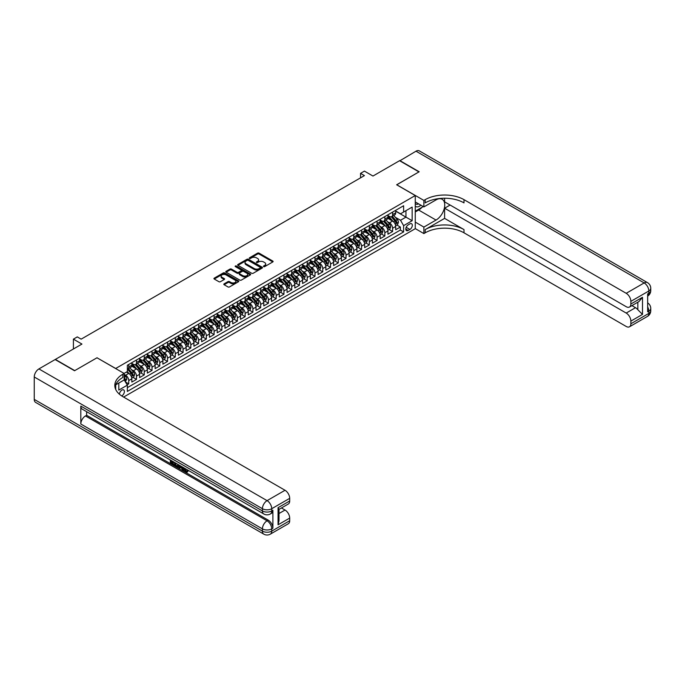 <?xml version="1.0" encoding="UTF-8"?>
<svg xmlns="http://www.w3.org/2000/svg" width="685" height="685" viewBox="0 0 685 685"><rect width="100%" height="100%" fill="white"/><g stroke="black" fill="none" stroke-linecap="round" stroke-linejoin="round"><path stroke-width="1.03" d="M263.639 266.611A0.753 0.437 0 0 0 264.71 266.611L272.801 261.935A1.079 0.625 0 0 0 273.118 261.499A1.079 0.625 0 0 0 272.801 261.062L259.084 253.142A1.079 0.625 0 0 0 257.569 253.142L249.468 257.817A0.753 0.437 0 0 0 250.539 258.433L251.583 257.825A3.451 1.986 0 0 1 256.464 257.825L257.603 258.485A3.451 1.986 0 0 1 258.613 259.889A3.451 1.986 0 0 1 257.603 261.302L256.558 261.901A0.753 0.437 0 0 0 257.62 262.518L258.673 261.918A3.451 1.986 0 0 1 263.545 261.918L264.684 262.578A3.451 1.986 0 0 1 265.694 263.982A3.451 1.986 0 0 1 264.684 265.395L263.639 265.994A0.753 0.437 0 0 0 263.639 266.611L263.639 265.994M121.699 395.93A3.511 2.029 120 0 0 121.904 395.819A3.511 2.029 120 0 0 124.199 392.728A3.511 2.029 120 0 0 123.66 389.911A3.511 2.029 120 0 0 121.904 390.082A3.511 2.029 120 0 0 119.43 394.226M224.123 283.838A1.079 0.625 0 0 0 223.807 284.284A1.079 0.625 0 0 0 224.123 284.72L227.968 286.938A1.079 0.625 0 0 0 229.492 286.938L238.483 281.749A1.079 0.625 0 0 0 238.8 281.312A1.079 0.625 0 0 0 238.483 280.876L224.774 272.955A1.079 0.625 0 0 0 223.25 272.955L214.259 278.144A1.079 0.625 0 0 0 213.943 278.581A1.079 0.625 0 0 0 214.259 279.026L218.909 281.706A1.079 0.625 0 0 0 220.424 281.706L224.278 279.489A1.079 0.625 0 0 0 224.594 279.043A1.079 0.625 0 0 0 224.278 278.607L221.974 277.279A2.886 1.661 0 0 1 221.127 276.098A2.886 1.661 0 0 1 222.908 274.565A2.886 1.661 0 0 1 226.05 274.925L235.075 280.139A2.886 1.661 0 0 1 235.914 281.312A2.886 1.661 0 0 1 234.142 282.845A2.886 1.661 0 0 1 230.999 282.485L229.492 281.621A1.079 0.625 0 0 0 227.968 281.621L224.123 283.838L224.123 284.72M97.073 357.827L115.697 368.487L415.264 195.533L396.641 184.779L418.946 171.901L399.543 160.701L372.965 176.045L364.429 171.113L360.55 173.356L364.429 175.6L81.164 339.143L77.285 336.9L73.406 339.143L73.406 348.999M97.073 357.733L74.759 370.619L55.357 359.411L81.943 344.067L73.406 339.143M251.66 273.264A1.079 0.625 0 0 0 253.185 273.264L262.175 268.075A1.079 0.625 0 0 0 262.492 267.638A1.079 0.625 0 0 0 262.175 267.193L248.458 259.281A1.079 0.625 0 0 0 246.934 259.281L237.952 264.47A1.079 0.625 0 0 0 237.635 264.907A1.079 0.625 0 0 0 237.952 265.343L251.66 273.264M235.623 266.773A0.753 0.437 0 0 1 236.385 266.885L236.385 265.986L250.325 274.034A1.079 0.625 0 0 1 250.642 274.471A1.079 0.625 0 0 1 250.325 274.916L241.343 280.105A1.079 0.625 0 0 1 239.818 280.105L226.101 272.185L226.101 271.303A1.079 0.625 0 0 0 225.785 271.748A1.079 0.625 0 0 0 226.101 272.185M226.101 271.303L229.954 269.085A1.079 0.625 0 0 1 231.47 269.085L237.036 272.296A1.079 0.625 0 0 0 238.56 272.296L241.111 270.823A1.079 0.625 0 0 0 241.428 270.387A1.079 0.625 0 0 0 241.111 269.941L235.323 266.602A0.753 0.437 0 0 1 236.385 265.986M127.127 384.782L128.737 383.857L125.518 381.999M124.156 374.361L125.629 375.209A4.393 2.534 60 0 1 128.737 380.586L131.837 378.796L131.837 382.067L136.495 379.379L132.967 377.341M131.443 369.6L133.395 370.731A4.393 2.534 60 0 1 136.495 376.108L139.603 374.31L139.603 377.581L144.261 374.892L140.725 372.854M139.209 365.122L141.153 366.244A4.393 2.534 60 0 1 144.261 371.621L147.361 369.832L147.361 373.102L152.019 370.414L148.491 368.376M146.967 360.644L148.91 361.766A4.393 2.534 60 0 1 152.019 367.143L155.127 365.353L155.127 368.624L159.776 365.936L156.248 363.898M154.724 356.157L156.677 357.287A4.393 2.534 60 0 1 159.776 362.665L162.884 360.867L162.884 364.137L167.542 361.457L164.006 359.411M162.491 351.679L164.434 352.809A4.393 2.534 60 0 1 167.542 358.186L170.642 356.388L170.642 359.659L175.3 356.971L171.772 354.933M170.248 347.201L172.2 348.322A4.393 2.534 60 0 1 175.3 353.7L178.408 351.91L178.408 355.181L183.058 352.492L179.53 350.455M178.006 342.723L179.958 343.844A4.393 2.534 60 0 1 183.058 349.222L186.166 347.432L186.166 350.703L190.824 348.014L187.288 345.976M185.772 338.236L187.716 339.366A4.393 2.534 60 0 1 190.824 344.743L193.923 342.945L193.923 346.216L198.581 343.527L195.054 341.49M193.53 333.758L195.482 334.879A4.393 2.534 60 0 1 198.581 340.257L201.69 338.467L201.69 341.738L206.348 339.049L202.811 337.011M201.287 329.279L203.239 330.401A4.393 2.534 60 0 1 206.348 335.778L209.447 333.989L209.447 337.26L214.105 334.571L210.578 332.533M209.053 324.793L210.997 325.923A4.393 2.534 60 0 1 214.105 331.3L217.205 329.502L217.205 332.773L221.863 330.093L218.335 328.046M216.811 320.315L218.763 321.445A4.393 2.534 60 0 1 221.863 326.822L224.971 325.024L224.971 328.295L229.629 325.606L226.093 323.568M224.577 315.836L226.521 316.958A4.393 2.534 60 0 1 229.629 322.335L232.729 320.546L232.729 323.817L237.387 321.128L233.859 319.09M232.335 311.358L234.279 312.48A4.393 2.534 60 0 1 237.387 317.857L240.495 316.068L240.495 319.338L245.144 316.65L241.617 314.612M240.092 306.871L242.045 308.002A4.393 2.534 60 0 1 245.144 313.379L248.253 311.581L248.253 314.852L252.911 312.163L249.374 310.125M247.859 302.393L249.802 303.515A4.393 2.534 60 0 1 252.911 308.892L256.01 307.103L256.01 310.373L260.668 307.685L257.14 305.647M255.616 297.915L257.569 299.037A4.393 2.534 60 0 1 260.668 304.414L263.776 302.624L263.776 305.895L268.426 303.207L264.898 301.169M263.374 293.428L265.326 294.559A4.393 2.534 60 0 1 268.426 299.936L271.534 298.146L271.534 301.417L276.192 298.728L272.656 296.682M271.14 288.95L273.084 290.08A4.393 2.534 60 0 1 276.192 295.458L279.292 293.659L279.292 296.93L283.95 294.242L280.422 292.204M278.898 284.472L280.85 285.594A4.393 2.534 60 0 1 283.95 290.971L287.058 289.181L287.058 292.452L291.716 289.764L288.179 287.726M286.655 279.994L288.608 281.115A4.393 2.534 60 0 1 291.716 286.493L294.815 284.703L294.815 287.974L299.473 285.285L295.937 283.248M294.422 275.507L296.365 276.637A4.393 2.534 60 0 1 299.473 282.014L302.573 280.216L302.573 283.487L307.231 280.799L303.703 278.761M302.179 271.029L304.131 272.15A4.393 2.534 60 0 1 307.231 277.528L310.339 275.738L310.339 279.009L314.997 276.32L311.461 274.283M309.945 266.551L311.889 267.672A4.393 2.534 60 0 1 314.997 273.05L318.097 271.26L318.097 274.531L322.755 271.842L319.227 269.804M317.703 262.072L319.647 263.194A4.393 2.534 60 0 1 322.755 268.571L325.863 266.782L325.863 270.053L330.512 267.364L326.985 265.318M325.461 257.586L327.413 258.716A4.393 2.534 60 0 1 330.512 264.093L333.621 262.295L333.621 265.566L338.279 262.877L334.742 260.839M333.227 253.108L335.171 254.229A4.393 2.534 60 0 1 338.279 259.606L341.378 257.817L341.378 261.088L346.036 258.399L342.509 256.361M340.984 248.629L342.937 249.751A4.393 2.534 60 0 1 346.036 255.128L349.144 253.339L349.144 256.61L353.794 253.921L350.266 251.883M348.742 244.143L350.694 245.273A4.393 2.534 60 0 1 353.794 250.65L356.902 248.852L356.902 252.123L361.56 249.434L358.024 247.396M356.508 239.664L358.452 240.786A4.393 2.534 60 0 1 361.56 246.163L364.66 244.374L364.66 247.645L369.318 244.956L365.79 242.918M364.266 235.186L366.218 236.308A4.393 2.534 60 0 1 369.318 241.685L372.426 239.896L372.426 243.166L377.084 240.478L373.548 238.44M372.024 230.708L373.976 231.83A4.393 2.534 60 0 1 377.084 237.207L380.184 235.417L380.184 238.688L384.842 236L381.305 233.953M379.79 226.221L381.733 227.351A4.393 2.534 60 0 1 384.842 232.729L387.941 230.931L387.941 234.201L392.599 231.513L392.599 228.242A4.393 2.534 -120 0 0 389.5 222.865L387.547 221.743M389.071 229.475L392.599 231.513M131.837 378.796A4.393 2.534 -120 0 0 128.737 373.419L126.408 372.075M139.603 374.31A4.393 2.534 -120 0 0 136.495 368.932L131.7 366.167M147.361 369.832A4.393 2.534 -120 0 0 144.261 364.454L139.457 361.68M155.127 365.353A4.393 2.534 -120 0 0 152.019 359.976L147.224 357.202M162.884 360.867A4.393 2.534 -120 0 0 159.776 355.498L154.981 352.724M170.642 356.388A4.393 2.534 -120 0 0 167.542 351.011L162.739 348.245M178.408 351.91A4.393 2.534 -120 0 0 175.3 346.533L170.505 343.759M186.166 347.432A4.393 2.534 -120 0 0 183.058 342.055L178.263 339.281M193.923 342.945A4.393 2.534 -120 0 0 190.824 337.568L186.02 334.802M201.69 338.467A4.393 2.534 -120 0 0 198.581 333.09L193.786 330.316M209.447 333.989A4.393 2.534 -120 0 0 206.348 328.612L201.544 325.837M217.205 329.502A4.393 2.534 -120 0 0 214.105 324.133L209.302 321.359M224.971 325.024A4.393 2.534 -120 0 0 221.863 319.647L217.068 316.881M232.729 320.546A4.393 2.534 -120 0 0 229.629 315.168L224.826 312.394M240.495 316.068A4.393 2.534 -120 0 0 237.387 310.69L232.583 307.916M248.253 311.581A4.393 2.534 -120 0 0 245.144 306.204L240.349 303.438M256.01 307.103A4.393 2.534 -120 0 0 252.911 301.725L248.107 298.96M263.776 302.624A4.393 2.534 -120 0 0 260.668 297.247L255.873 294.473M271.534 298.146A4.393 2.534 -120 0 0 268.426 292.769L263.631 289.995M279.292 293.659A4.393 2.534 -120 0 0 276.192 288.282L271.388 285.517M287.058 289.181A4.393 2.534 -120 0 0 283.95 283.804L279.155 281.03M294.815 284.703A4.393 2.534 -120 0 0 291.716 279.326L286.912 276.552M302.573 280.216A4.393 2.534 -120 0 0 299.473 274.839L294.67 272.073M310.339 275.738A4.393 2.534 -120 0 0 307.231 270.361L302.436 267.595M318.097 271.26A4.393 2.534 -120 0 0 314.997 265.883L310.194 263.108M325.863 266.782A4.393 2.534 -120 0 0 322.755 261.405L317.951 258.63M333.621 262.295A4.393 2.534 -120 0 0 330.512 256.918L325.717 254.152M341.378 257.817A4.393 2.534 -120 0 0 338.279 252.44L333.475 249.665M349.144 253.339A4.393 2.534 -120 0 0 346.036 247.961L341.241 245.187M356.902 248.852A4.393 2.534 -120 0 0 353.794 243.475L348.999 240.709M364.66 244.374A4.393 2.534 -120 0 0 361.56 238.996L356.757 236.231M372.426 239.896A4.393 2.534 -120 0 0 369.318 234.518L364.523 231.744M380.184 235.417A4.393 2.534 -120 0 0 377.084 230.04L372.28 227.266M387.941 230.931A4.393 2.534 -120 0 0 384.842 225.553L380.038 222.788M409.904 223.901L408.2 224.885A3.399 1.961 120 0 0 405.974 227.882A3.399 1.961 120 0 0 406.496 230.605A3.399 1.961 120 0 0 408.2 230.443L409.904 229.458A3.399 1.961 120 0 0 412.13 226.452A3.399 1.961 120 0 0 411.608 223.73A3.399 1.961 120 0 0 409.904 223.901M115.697 389.44L115.697 384.842M123.617 397.077L415.264 228.696L415.264 195.533M124.156 379.824L127.341 385.158L127.341 391.426L403.619 231.915L403.619 225.648L400.519 220.27L395.305 217.265M127.341 385.158L118.805 390.082L118.805 383.052M124.079 373.419L127.341 371.535L127.341 365.259L403.619 205.748L403.619 212.025L412.156 207.093L412.156 220.716L403.619 225.648M131.837 363.375L133.395 364.274A4.393 2.534 60 0 0 135.587 364.497L138.695 362.699A4.393 2.534 -120 0 0 139.603 360.695L139.603 358.178M139.603 358.897L141.153 359.796A4.393 2.534 60 0 0 143.345 360.01L146.453 358.221A4.393 2.534 -120 0 0 147.361 356.209L147.361 353.7M147.361 354.419L148.91 355.318A4.393 2.534 60 0 0 151.111 355.532L154.211 353.743A4.393 2.534 -120 0 0 155.127 351.73L155.127 349.222M155.127 349.941L156.677 350.831A4.393 2.534 60 0 0 158.869 351.054L161.977 349.256A4.393 2.534 -120 0 0 162.884 347.252L162.884 344.743M162.884 345.454L164.434 346.353A4.393 2.534 60 0 0 166.635 346.567L169.734 344.778A4.393 2.534 -120 0 0 170.642 342.765L170.642 340.257M170.642 340.976L172.2 341.875A4.393 2.534 60 0 0 174.392 342.089L177.492 340.299A4.393 2.534 -120 0 0 178.408 338.287L178.408 335.778M178.408 336.498L179.958 337.388A4.393 2.534 60 0 0 182.15 337.611L185.258 335.821A4.393 2.534 -120 0 0 186.166 333.809L186.166 331.3M186.166 332.019L187.716 332.91A4.393 2.534 60 0 0 189.916 333.133L193.016 331.334A4.393 2.534 -120 0 0 193.923 329.331L193.923 326.813M193.923 327.533L195.482 328.432A4.393 2.534 60 0 0 197.674 328.646L200.782 326.856A4.393 2.534 -120 0 0 201.69 324.844L201.69 322.335M201.69 323.055L203.239 323.954A4.393 2.534 60 0 0 205.431 324.168L208.54 322.378A4.393 2.534 -120 0 0 209.447 320.366L209.447 317.857M209.447 318.576L210.997 319.467A4.393 2.534 60 0 0 213.198 319.69L216.297 317.891A4.393 2.534 -120 0 0 217.205 315.888L217.205 313.379M217.205 314.09L218.763 314.989A4.393 2.534 60 0 0 220.955 315.203L224.064 313.413A4.393 2.534 -120 0 0 224.971 311.401L224.971 308.892M224.971 309.611L226.521 310.51A4.393 2.534 60 0 0 228.713 310.725L231.821 308.935A4.393 2.534 -120 0 0 232.729 306.923L232.729 304.414M232.729 305.133L234.279 306.024A4.393 2.534 60 0 0 236.479 306.246L239.579 304.457A4.393 2.534 -120 0 0 240.495 302.445L240.495 299.936M240.495 300.655L242.045 301.546A4.393 2.534 60 0 0 244.237 301.768L247.345 299.97A4.393 2.534 -120 0 0 248.253 297.966L248.253 295.458M248.253 296.168L249.802 297.067A4.393 2.534 60 0 0 252.003 297.281L255.103 295.492A4.393 2.534 -120 0 0 256.01 293.48L256.01 290.971M256.01 291.69L257.569 292.589A4.393 2.534 60 0 0 259.761 292.803L262.86 291.014A4.393 2.534 -120 0 0 263.776 289.001L263.776 286.493M263.776 287.212L265.326 288.102A4.393 2.534 60 0 0 267.518 288.325L270.626 286.527A4.393 2.534 -120 0 0 271.534 284.523L271.534 282.014M271.534 282.725L273.084 283.624A4.393 2.534 60 0 0 275.284 283.838L278.384 282.049A4.393 2.534 -120 0 0 279.292 280.037L279.292 277.528M279.292 278.247L280.85 279.146A4.393 2.534 60 0 0 283.042 279.36L286.15 277.571A4.393 2.534 -120 0 0 287.058 275.558L287.058 273.05M287.058 273.769L288.608 274.659A4.393 2.534 60 0 0 290.8 274.882L293.908 273.092A4.393 2.534 -120 0 0 294.815 271.08L294.815 268.571M294.815 269.291L296.365 270.181A4.393 2.534 60 0 0 298.566 270.404L301.665 268.606A4.393 2.534 -120 0 0 302.573 266.602L302.573 264.093M302.573 264.804L304.131 265.703A4.393 2.534 60 0 0 306.323 265.917L309.432 264.127A4.393 2.534 -120 0 0 310.339 262.115L310.339 259.606M310.339 260.326L311.889 261.225A4.393 2.534 60 0 0 314.081 261.439L317.189 259.649A4.393 2.534 -120 0 0 318.097 257.637L318.097 255.128M318.097 255.847L319.647 256.738A4.393 2.534 60 0 0 321.847 256.961L324.947 255.162A4.393 2.534 -120 0 0 325.863 253.159L325.863 250.65M325.863 251.361L327.413 252.26A4.393 2.534 60 0 0 329.605 252.474L332.713 250.684A4.393 2.534 -120 0 0 333.621 248.672L333.621 246.163M333.621 246.883L335.171 247.782A4.393 2.534 60 0 0 337.371 247.996L340.471 246.206A4.393 2.534 -120 0 0 341.378 244.194L341.378 241.685M341.378 242.404L342.937 243.303A4.393 2.534 60 0 0 345.129 243.517L348.228 241.728A4.393 2.534 -120 0 0 349.144 239.716L349.144 237.207M349.144 237.926L350.694 238.817A4.393 2.534 60 0 0 352.886 239.039L355.994 237.241A4.393 2.534 -120 0 0 356.902 235.238L356.902 232.729M356.902 233.439L358.452 234.338A4.393 2.534 60 0 0 360.652 234.553L363.752 232.763A4.393 2.534 -120 0 0 364.66 230.751L364.66 228.242M364.66 228.961L366.218 229.86A4.393 2.534 60 0 0 368.41 230.074L371.518 228.285A4.393 2.534 -120 0 0 372.426 226.273L372.426 223.764M372.426 224.483L373.976 225.374A4.393 2.534 60 0 0 376.168 225.596L379.276 223.798A4.393 2.534 -120 0 0 380.184 221.794L380.184 219.286M380.184 219.996L381.733 220.895A4.393 2.534 60 0 0 383.934 221.109L387.034 219.32A4.393 2.534 -120 0 0 387.941 217.308L387.941 214.799M127.341 387.667L400.365 230.04L400.365 227.035L395.707 229.723L395.707 226.452A4.393 2.534 -120 0 0 392.599 221.075L387.804 218.301M387.941 215.518L389.5 216.417A4.393 2.534 -120 0 0 391.692 216.631A4.393 2.534 -120 0 0 392.599 214.619L392.599 212.11M391.692 216.631L394.8 214.842A4.393 2.534 -120 0 0 395.707 212.829L395.707 210.321M128.737 364.454L128.737 366.963A4.393 2.534 60 0 1 127.83 368.975A4.393 2.534 60 0 1 127.341 369.155M127.83 368.975L130.929 367.186A4.393 2.534 -120 0 0 131.837 365.173L131.837 362.665M136.495 359.976L136.495 362.485A4.393 2.534 60 0 1 135.587 364.497M144.261 355.489L144.261 358.007A4.393 2.534 60 0 1 143.345 360.01M152.019 351.011L152.019 353.52A4.393 2.534 60 0 1 151.111 355.532M159.776 346.533L159.776 349.042A4.393 2.534 60 0 1 158.869 351.054M167.542 342.055L167.542 344.564A4.393 2.534 60 0 1 166.635 346.567M175.3 337.568L175.3 340.077A4.393 2.534 60 0 1 174.392 342.089M183.058 333.09L183.058 335.599A4.393 2.534 60 0 1 182.15 337.611M190.824 328.612L190.824 331.12A4.393 2.534 60 0 1 189.916 333.133M198.581 324.133L198.581 326.642A4.393 2.534 60 0 1 197.674 328.646M206.348 319.647L206.348 322.156A4.393 2.534 60 0 1 205.431 324.168M214.105 315.168L214.105 317.677A4.393 2.534 60 0 1 213.198 319.69M221.863 310.69L221.863 313.199A4.393 2.534 60 0 1 220.955 315.203M229.629 306.204L229.629 308.712A4.393 2.534 60 0 1 228.713 310.725M237.387 301.725L237.387 304.234A4.393 2.534 60 0 1 236.479 306.246M245.144 297.247L245.144 299.756A4.393 2.534 60 0 1 244.237 301.768M252.911 292.769L252.911 295.278A4.393 2.534 60 0 1 252.003 297.281M260.668 288.282L260.668 290.791A4.393 2.534 60 0 1 259.761 292.803M268.426 283.804L268.426 286.313A4.393 2.534 60 0 1 267.518 288.325M276.192 279.326L276.192 281.835A4.393 2.534 60 0 1 275.284 283.838M283.95 274.839L283.95 277.348A4.393 2.534 60 0 1 283.042 279.36M291.716 270.361L291.716 272.87A4.393 2.534 60 0 1 290.8 274.882M299.473 265.883L299.473 268.392A4.393 2.534 60 0 1 298.566 270.404M307.231 261.405L307.231 263.913A4.393 2.534 60 0 1 306.323 265.917M314.997 256.918L314.997 259.427A4.393 2.534 60 0 1 314.081 261.439M322.755 252.44L322.755 254.948A4.393 2.534 60 0 1 321.847 256.961M330.512 247.961L330.512 250.47A4.393 2.534 60 0 1 329.605 252.474M338.279 243.475L338.279 245.983A4.393 2.534 60 0 1 337.371 247.996M346.036 238.996L346.036 241.505A4.393 2.534 60 0 1 345.129 243.517M353.794 234.518L353.794 237.027A4.393 2.534 60 0 1 352.886 239.039M361.56 230.04L361.56 232.549A4.393 2.534 60 0 1 360.652 234.553M369.318 225.553L369.318 228.062A4.393 2.534 60 0 1 368.41 230.074M377.084 221.075L377.084 223.584A4.393 2.534 60 0 1 376.168 225.596M384.842 216.597L384.842 219.106A4.393 2.534 60 0 1 383.934 221.109M384.842 232.729L384.842 236M377.084 237.207L377.084 240.478M369.318 241.685L369.318 244.956M361.56 246.163L361.56 249.434M353.794 250.65L353.794 253.921M346.036 255.128L346.036 258.399M338.279 259.606L338.279 262.877M330.512 264.093L330.512 267.364M322.755 268.571L322.755 271.842M314.997 273.05L314.997 276.32M307.231 277.528L307.231 280.799M299.473 282.014L299.473 285.285M291.716 286.493L291.716 289.764M283.95 290.971L283.95 294.242M276.192 295.458L276.192 298.728M268.426 299.936L268.426 303.207M260.668 304.414L260.668 307.685M252.911 308.892L252.911 312.163M245.144 313.379L245.144 316.65M237.387 317.857L237.387 321.128M229.629 322.335L229.629 325.606M221.863 326.822L221.863 330.093M214.105 331.3L214.105 334.571M206.348 335.778L206.348 339.049M198.581 340.257L198.581 343.527M190.824 344.743L190.824 348.014M183.058 349.222L183.058 352.492M175.3 353.7L175.3 356.971M167.542 358.186L167.542 361.457M159.776 362.665L159.776 365.936M152.019 367.143L152.019 370.414M144.261 371.621L144.261 374.892M136.495 376.108L136.495 379.379M128.737 380.586L128.737 383.857M400.519 220.27L405.948 217.136L405.948 210.68L412.156 207.093M395.707 211.22L412.156 220.716M395.707 211.04L400.519 213.814L403.619 212.025M360.55 173.356L360.55 177.835M396.829 224.997L400.365 227.035M400.365 230.04L403.619 231.915M263.939 266.722L264.684 266.285A3.451 1.986 0 0 0 265.694 264.881L265.694 263.982M258.613 259.889L258.613 260.788A3.451 1.986 0 0 1 257.603 262.201L256.858 262.629M272.801 261.062L272.801 261.935L259.084 254.041A1.079 0.625 0 0 0 257.569 254.041L249.768 258.536M262.158 268.083L248.458 260.172A1.079 0.625 0 0 0 246.934 260.172L237.96 265.352L237.952 264.47M260.266 267.938A0.753 0.437 0 0 0 260.266 267.33L248.235 260.377A0.753 0.437 0 0 0 247.165 260.377L246.061 261.011A3.451 1.986 0 0 0 245.05 262.423A3.451 1.986 0 0 0 246.061 263.828L254.289 268.58A3.451 1.986 0 0 0 259.161 268.58L260.266 267.938L260.266 268.837A0.753 0.437 0 0 0 260.488 268.529L260.488 267.638M245.05 262.423L245.05 263.314A3.451 1.986 0 0 0 246.061 264.727L246.061 263.828M260.266 268.837L259.161 269.479A3.451 1.986 0 0 1 254.289 269.479L246.061 264.727M226.118 272.193L229.954 269.984L229.954 269.085M241.428 270.387L241.428 271.277A1.079 0.625 0 0 1 241.111 271.722L238.56 273.195A1.079 0.625 0 0 1 237.036 273.195L231.47 269.984A1.079 0.625 0 0 0 229.954 269.984M236.385 266.885L250.316 274.925M242.807 275.627A2.886 1.661 0 0 0 245.949 275.986A2.886 1.661 0 0 0 247.722 274.454A2.886 1.661 0 0 0 246.883 273.272L243.697 271.44A1.079 0.625 0 0 0 242.173 271.44L239.622 272.913A1.079 0.625 0 0 0 239.313 273.349A1.079 0.625 0 0 0 239.622 273.794L242.807 275.627L242.807 276.526A2.886 1.661 0 0 0 245.949 276.886A2.886 1.661 0 0 0 247.722 275.344L247.722 274.454M239.313 273.349L239.313 274.248A1.079 0.625 0 0 0 239.622 274.685L239.622 273.794M242.807 276.526L239.622 274.685M235.914 281.312L235.914 282.211A2.886 1.661 0 0 1 234.142 283.744A2.886 1.661 0 0 1 230.999 283.384L229.492 282.52A1.079 0.625 0 0 0 227.968 282.52L224.141 284.729M221.127 276.098L221.127 276.997A2.886 1.661 0 0 0 221.974 278.17L221.974 277.279M224.26 279.497L221.974 278.17M238.483 280.876L238.483 281.749L224.774 273.854A1.079 0.625 0 0 0 223.25 273.854L214.277 279.035M395.639 225.682L397.642 224.526L398.422 222.282A2.911 1.678 -120 0 0 397.291 219.551L393.747 215.45M393.036 221.358L388.823 216.494A8.4 4.846 -120 0 0 387.941 215.569M390.724 219.996L388.378 217.273A6.97 4.024 -120 0 0 387.941 216.802M391.298 216.794L394.885 220.947A2.911 1.678 60 0 1 395.921 222.95L396.855 222.411A2.911 1.678 -120 0 0 395.81 220.407L392.265 216.297M391.503 216.725L395.365 221.186A1.481 0.856 60 0 1 395.733 221.76L396.855 222.411M415.264 206.099A7.133 4.119 120 0 0 416.891 206.896A7.133 4.119 120 0 0 420.838 205.166M415.264 203.137A4.881 2.817 120 0 0 416.052 204.096A4.881 2.817 120 0 0 416.771 204.318A4.881 2.817 120 0 0 418.535 203.83M423.253 206.562L415.264 211.177M399.783 160.829L416 151.197L644.165 282.931A6.585 3.802 120 0 1 647.453 282.605A6.585 6.585 0 0 1 650.75 288.308A6.585 3.802 180 0 1 648.823 290.997L630.859 301.366A6.585 3.802 -120 0 0 626.201 293.3L644.165 282.931A6.585 3.802 60 0 1 648.823 290.997L648.823 293.231L647.659 293.908L647.659 311.829L648.823 311.161L648.823 313.396A6.585 3.802 60 0 1 647.453 316.41L629.489 326.788A6.585 3.802 -120 0 0 630.859 323.774L648.823 313.396A6.585 3.802 0 0 0 650.75 310.707A6.585 6.585 0 0 1 647.453 316.41M399.783 160.564L419.186 171.764L396.718 184.83M415.264 222.103L423.878 227.077L436.02 220.065A12.347 7.133 120 0 0 444.085 209.19A12.347 7.133 120 0 0 442.193 199.292A12.347 7.133 120 0 0 436.02 199.909L423.878 206.913L423.878 200.422L425.197 199.66A27.434 15.841 180 0 1 464.002 199.66L626.201 293.3M423.878 227.077L423.878 233.576L425.197 232.814A27.434 15.841 180 0 1 464.002 232.814L626.201 326.462A6.585 3.802 -120 0 0 629.489 326.788M444.599 218.387L425.197 229.586A27.434 15.841 180 0 1 464.002 229.586L444.599 218.387L444.599 208.214L450.105 205.038M444.599 198.248L444.599 201.852L626.201 306.7A6.585 3.802 -120 0 0 629.489 307.026A6.585 3.802 -120 0 0 630.859 304.012L642.496 297.29L642.496 314.406L637.838 309.748L637.838 302.205M642.496 314.406L630.859 321.128L630.859 323.774M630.859 321.128A6.585 3.802 -120 0 0 626.201 313.062L635.509 307.685A6.585 3.802 60 0 1 637.838 309.748M444.599 208.214L626.201 313.062M416 151.197A6.585 3.802 -60 0 1 419.288 150.871L647.453 282.605M415.264 201.947L423.878 206.913M396.718 184.736L423.878 200.422M415.264 228.602L423.878 233.576M630.859 301.366L630.859 304.012M631.93 305.621L635.509 307.685M425.197 199.66L425.197 202.88A27.434 15.841 180 0 1 464.002 202.88L464.002 199.66M629.489 307.026L639.011 301.528L642.496 297.29M422.063 207.247A12.347 7.133 -60 0 1 418.638 210.03L415.264 211.982M184.068 467.941L184.008 468.591L184.599 468.249L186.611 471.434M184.008 468.591L185.447 471.605L187.373 470.655L188.032 471.212L186.868 472.436L185.507 472.265L183.4 467.555M180.275 467.512L179.35 468.634L178.657 468.232L179.83 465.492M182.784 467.204L183.717 470.441L183.092 470.8L182.398 470.398L181.868 468.437L179.881 467.29L179.35 468.634M171.618 461.69L171.618 462.837L174.358 464.421L174.358 465.038L173.742 465.398L170.334 463.437L170.334 460.012M174.058 462.169L173.442 462.743L170.993 461.33L170.993 463.188L171.618 462.837M80.813 406.102L262.415 510.95A6.585 3.802 120 0 0 263.776 513.964L82.174 409.116A6.585 3.802 -60 0 1 80.813 406.102L80.813 424.024A6.585 3.802 -60 0 1 85.471 415.958L86.635 415.29L268.237 520.138A6.585 3.802 60 0 1 272.895 528.195L272.895 510.274A6.585 3.802 60 0 1 271.525 513.288L270.361 513.964A6.585 3.802 -120 0 0 271.731 510.95L272.895 510.274M86.635 415.29L86.635 411.694M179.076 465.064L178.434 466.819L176.302 466.879L174.632 465.911L174.632 462.495M74.528 370.748L96.996 357.775L124.156 373.462L122.838 374.224A27.434 15.841 -0 0 0 114.806 385.424A27.434 15.841 -0 0 0 122.838 396.624L285.037 490.272A6.585 3.802 60 0 1 289.695 498.337L271.731 508.707L271.731 510.95A6.585 3.802 -0 0 1 262.415 510.95L262.415 508.707L34.25 376.981A6.585 3.802 -60 0 1 38.908 368.915L55.125 359.548L74.528 370.748M124.156 373.462L124.156 379.961L115.577 384.91M278.05 507.696L279.018 509.16L279.018 520.668L278.05 524.813L278.05 507.696L289.695 500.983L289.695 498.337M289.695 500.983A6.585 3.802 60 0 1 288.334 503.997L279.018 509.375M34.25 399.381L262.415 531.115A6.585 3.802 120 0 0 263.776 534.129L35.611 402.395A6.585 3.802 -60 0 1 34.25 399.381L34.25 376.981M281.458 507.962L285.037 510.034A6.585 3.802 60 0 1 289.695 518.091L278.05 524.813M272.895 528.195L271.731 528.871L271.731 531.115L289.695 520.737L289.695 518.091M289.695 520.737A6.585 3.802 60 0 1 288.334 523.751L270.361 534.129A6.585 3.802 -120 0 0 271.731 531.115A6.585 3.802 -0 0 1 262.415 531.115L262.415 528.871L80.813 424.024M122.838 374.224L122.838 377.452A27.434 15.841 -0 0 0 114.943 387.034M170.993 463.188L173.742 464.781L174.358 464.421M173.742 464.781L173.742 465.398M170.993 460.397L173.716 461.964M173.442 462.127L173.442 462.743M178.408 464.678L177.809 467.179M175.291 462.872L175.291 465.672L176.25 466.228L177.355 466.485L177.749 464.293M178.46 465.406L179.059 465.055M175.917 463.231L175.917 465.312L177.972 466.125M175.291 465.672L175.917 465.312M176.25 466.228L176.876 465.868M181.919 466.699L183.092 470.8M180.446 465.851L180.078 466.785L181.671 467.701L181.302 466.348M180.84 466.074L181.439 466.853M180.078 466.785L180.703 466.425M185.447 471.605L186.072 471.246M186.354 471.717L186.757 471.015L187.407 471.571L188.032 471.212M187.407 471.571L186.868 472.436M387.881 230.16L389.885 229.004L390.664 226.769A2.911 1.678 -120 0 0 389.525 224.038L385.98 219.928M385.27 225.836L381.065 220.972A8.4 4.846 -120 0 0 380.184 220.048M382.966 224.475L380.612 221.752A6.97 4.024 -120 0 0 380.184 221.281M383.531 221.272L387.119 225.425A2.911 1.678 60 0 1 388.155 227.429L389.089 226.889A2.911 1.678 -120 0 0 388.052 224.885L384.508 220.784M383.746 221.204L387.599 225.665A1.481 0.856 60 0 1 387.975 226.247L389.089 226.889M380.115 234.647L382.127 233.491L382.898 231.247A2.911 1.678 -120 0 0 381.768 228.516L378.223 224.406M377.512 230.323L373.308 225.451A8.4 4.846 -120 0 0 372.426 224.526M375.209 228.953L372.854 226.23A6.97 4.024 -120 0 0 372.426 225.759M375.774 225.75L379.362 229.903A2.911 1.678 60 0 1 380.398 231.907L381.331 231.367A2.911 1.678 -120 0 0 380.295 229.364L376.75 225.262M375.988 225.682L379.841 230.143A1.481 0.856 60 0 1 380.209 230.725L381.331 231.367M372.357 239.125L374.361 237.969L375.14 235.726A2.911 1.678 -120 0 0 374.01 232.994L370.457 228.893M369.754 234.801L365.542 229.929A8.4 4.846 -120 0 0 364.66 229.013M367.443 233.431L365.088 230.708A6.97 4.024 -120 0 0 364.66 230.246M368.016 230.228L371.604 234.381A2.911 1.678 60 0 1 372.64 236.385L373.573 235.854A2.911 1.678 -120 0 0 372.529 233.85L368.984 229.74M368.222 230.169L372.075 234.63A1.481 0.856 60 0 1 372.452 235.203L373.573 235.854M364.6 243.603L366.603 242.447L367.383 240.204A2.911 1.678 -120 0 0 366.244 237.481L362.699 233.371M361.988 239.279L357.784 234.416A8.4 4.846 -120 0 0 356.902 233.491M359.685 237.918L357.33 235.195A6.97 4.024 -120 0 0 356.902 234.724M360.25 234.715L363.838 238.868A2.911 1.678 60 0 1 364.874 240.872L365.807 240.332A2.911 1.678 -120 0 0 364.771 238.329L361.226 234.219M360.464 234.647L364.317 239.108A1.481 0.856 60 0 1 364.694 239.69L365.807 240.332M356.834 248.09L358.846 246.925L359.616 244.691A2.911 1.678 -120 0 0 358.486 241.959L354.941 237.849M354.231 243.766L350.026 238.894A8.4 4.846 -120 0 0 349.144 237.969M351.919 242.396L349.573 239.673A6.97 4.024 -120 0 0 349.144 239.202M352.492 239.193L356.08 243.346A2.911 1.678 60 0 1 357.116 245.35L358.05 244.81A2.911 1.678 -120 0 0 357.013 242.807L353.469 238.705M352.707 239.125L356.56 243.586A1.481 0.856 60 0 1 356.928 244.168L358.05 244.81M349.076 252.568L351.08 251.412L351.859 249.169A2.911 1.678 -120 0 0 350.729 246.437L347.175 242.336M346.464 248.244L342.26 243.372A8.4 4.846 -120 0 0 341.378 242.447M344.161 246.874L341.806 244.151A6.97 4.024 -120 0 0 341.378 243.689M344.735 243.672L348.322 247.824A2.911 1.678 60 0 1 349.359 249.828L350.283 249.289A2.911 1.678 -120 0 0 349.247 247.285L345.702 243.184M344.94 243.603L348.793 248.073A1.481 0.856 60 0 1 349.17 248.646L350.283 249.289M341.318 257.046L343.322 255.89L344.093 253.647A2.911 1.678 -120 0 0 342.962 250.916L339.417 246.814M338.707 252.722L334.503 247.859A8.4 4.846 -120 0 0 333.621 246.934M336.403 251.361L334.049 248.638A6.97 4.024 -120 0 0 333.621 248.167M336.969 248.158L340.556 252.311A2.911 1.678 60 0 1 341.592 254.315L342.526 253.775A2.911 1.678 -120 0 0 341.49 251.772L337.945 247.662M337.183 248.09L341.036 252.551A1.481 0.856 60 0 1 341.413 253.125L342.526 253.775M333.552 261.524L335.556 260.368L336.335 258.134A2.911 1.678 -120 0 0 335.205 255.402L331.66 251.292M330.949 257.2L326.745 252.337A8.4 4.846 -120 0 0 325.863 251.412M328.637 255.839L326.291 253.116A6.97 4.024 -120 0 0 325.863 252.645M329.211 252.637L332.799 256.789A2.911 1.678 60 0 1 333.835 258.793L334.768 258.254A2.911 1.678 -120 0 0 333.732 256.25L330.179 252.149M329.425 252.568L333.278 257.029A1.481 0.856 60 0 1 333.646 257.611L334.768 258.254M325.795 266.011L327.798 264.855L328.577 262.612A2.911 1.678 -120 0 0 327.439 259.88L323.894 255.77M323.183 261.687L318.979 256.815A8.4 4.846 -120 0 0 318.097 255.89M320.88 260.317L318.525 257.594A6.97 4.024 -120 0 0 318.097 257.123M321.453 257.115L325.033 261.268A2.911 1.678 60 0 1 326.077 263.271L327.002 262.732A2.911 1.678 -120 0 0 325.966 260.728L322.421 256.627M321.659 257.046L325.512 261.507A1.481 0.856 60 0 1 325.889 262.09L327.002 262.732M318.037 270.489L320.041 269.333L320.811 267.09A2.911 1.678 -120 0 0 319.681 264.359L316.136 260.257M315.425 266.165L311.221 261.293A8.4 4.846 -120 0 0 310.339 260.377M313.122 264.795L310.767 262.072A6.97 4.024 -120 0 0 310.339 261.61M313.687 261.593L317.275 265.746A2.911 1.678 60 0 1 318.311 267.749L319.244 267.218A2.911 1.678 -120 0 0 318.208 265.215L314.663 261.105M313.901 261.533L317.754 265.994A1.481 0.856 60 0 1 318.131 266.568L319.244 267.218M310.271 274.968L312.274 273.812L313.054 271.568A2.911 1.678 -120 0 0 311.923 268.837L308.378 264.735M307.668 270.643L303.464 265.78A8.4 4.846 -120 0 0 302.573 264.855M305.356 269.282L303.01 266.559A6.97 4.024 -120 0 0 302.573 266.088M305.93 266.08L309.517 270.233A2.911 1.678 60 0 1 310.553 272.236L311.487 271.697A2.911 1.678 -120 0 0 310.451 269.693L306.897 265.583M306.144 266.011L309.997 270.472A1.481 0.856 60 0 1 310.365 271.054L311.487 271.697M302.513 279.454L304.517 278.29L305.296 276.055A2.911 1.678 -120 0 0 304.157 273.324L300.612 269.214M299.902 275.13L295.697 270.258A8.4 4.846 -120 0 0 294.815 269.333M297.598 273.76L295.244 271.037A6.97 4.024 -120 0 0 294.815 270.566M298.172 270.558L301.751 274.711A2.911 1.678 60 0 1 302.787 276.714L303.72 276.175A2.911 1.678 -120 0 0 302.684 274.171L299.139 270.07M298.377 270.489L302.231 274.95A1.481 0.856 60 0 1 302.607 275.533L303.72 276.175M294.747 283.933L296.759 282.777L297.53 280.533A2.911 1.678 -120 0 0 296.399 277.802L292.855 273.7M292.144 279.608L287.94 274.736A8.4 4.846 -120 0 0 287.058 273.812M289.841 278.238L287.486 275.516A6.97 4.024 -120 0 0 287.058 275.053M290.406 275.036L293.993 279.189A2.911 1.678 60 0 1 295.029 281.192L295.963 280.653A2.911 1.678 -120 0 0 294.927 278.649L291.382 274.548M290.62 274.968L294.473 279.429A1.481 0.856 60 0 1 294.841 280.011L295.963 280.653M286.989 288.411L288.993 287.255L289.772 285.011A2.911 1.678 -120 0 0 288.642 282.28L285.097 278.178M284.386 284.087L280.174 279.223A8.4 4.846 -120 0 0 279.292 278.298M282.074 282.725L279.728 280.002A6.97 4.024 -120 0 0 279.292 279.531M282.648 279.523L286.236 283.676A2.911 1.678 60 0 1 287.272 285.679L288.205 285.14A2.911 1.678 -120 0 0 287.161 283.136L283.616 279.026M282.854 279.454L286.715 283.915A1.481 0.856 60 0 1 287.083 284.489L288.205 285.14M279.232 292.889L281.235 291.733L282.014 289.498A2.911 1.678 -120 0 0 280.876 286.767L277.331 282.657M276.62 288.565L272.416 283.701A8.4 4.846 -120 0 0 271.534 282.777M274.317 287.203L271.962 284.481A6.97 4.024 -120 0 0 271.534 284.01M274.882 284.001L278.47 288.154A2.911 1.678 60 0 1 279.506 290.157L280.439 289.618A2.911 1.678 -120 0 0 279.403 287.614L275.858 283.513M275.096 283.933L278.949 288.394A1.481 0.856 60 0 1 279.326 288.976L280.439 289.618M271.466 297.376L273.478 296.22L274.248 293.976A2.911 1.678 -120 0 0 273.118 291.245L269.573 287.135M268.863 293.052L264.658 288.179A8.4 4.846 -120 0 0 263.776 287.255M266.551 291.682L264.204 288.959A6.97 4.024 -120 0 0 263.776 288.488M267.124 288.479L270.712 292.632A2.911 1.678 60 0 1 271.748 294.636L272.681 294.096A2.911 1.678 -120 0 0 271.645 292.093L268.1 287.991M267.338 288.411L271.192 292.872A1.481 0.856 60 0 1 271.56 293.454L272.681 294.096M263.708 301.854L265.712 300.698L266.491 298.454A2.911 1.678 -120 0 0 265.36 295.723L261.807 291.622M261.096 297.53L256.892 292.658A8.4 4.846 -120 0 0 256.01 291.742M258.793 296.16L256.438 293.437A6.97 4.024 -120 0 0 256.01 292.975M259.367 292.957L262.954 297.11A2.911 1.678 60 0 1 263.99 299.114L264.915 298.583A2.911 1.678 -120 0 0 263.879 296.579L260.334 292.469M259.572 292.897L263.425 297.358A1.481 0.856 60 0 1 263.802 297.932L264.915 298.583M255.95 306.332L257.954 305.176L258.725 302.933A2.911 1.678 -120 0 0 257.594 300.201L254.049 296.1M253.339 302.008L249.134 297.144A8.4 4.846 -120 0 0 248.253 296.22M251.035 300.647L248.681 297.924A6.97 4.024 -120 0 0 248.253 297.453M251.6 297.444L255.188 301.597A2.911 1.678 60 0 1 256.224 303.601L257.158 303.061A2.911 1.678 -120 0 0 256.121 301.058L252.577 296.947M251.815 297.376L255.668 301.837A1.481 0.856 60 0 1 256.044 302.419L257.158 303.061M248.184 310.819L250.196 309.654L250.967 307.419A2.911 1.678 -120 0 0 249.837 304.688L246.292 300.578M245.581 306.495L241.377 301.623A8.4 4.846 -120 0 0 240.495 300.698M243.269 305.125L240.923 302.402A6.97 4.024 -120 0 0 240.495 301.931M243.843 301.922L247.431 306.075A2.911 1.678 60 0 1 248.467 308.079L249.4 307.539A2.911 1.678 -120 0 0 248.364 305.536L244.81 301.434M244.057 301.854L247.91 306.315A1.481 0.856 60 0 1 248.278 306.897L249.4 307.539M240.426 315.297L242.43 314.141L243.209 311.898A2.911 1.678 -120 0 0 242.07 309.166L238.526 305.065M237.815 310.973L233.611 306.101A8.4 4.846 -120 0 0 232.729 305.176M235.512 309.603L233.157 306.88A6.97 4.024 -120 0 0 232.729 306.418M236.085 306.4L239.664 310.553A2.911 1.678 60 0 1 240.709 312.557L241.634 312.017A2.911 1.678 -120 0 0 240.598 310.014L237.053 305.912M236.291 306.332L240.144 310.793A1.481 0.856 60 0 1 240.521 311.375L241.634 312.017M232.669 319.775L234.672 318.619L235.443 316.376A2.911 1.678 -120 0 0 234.313 313.644L230.768 309.543M230.057 315.451L225.853 310.588A8.4 4.846 -120 0 0 224.971 309.663M227.754 314.09L225.399 311.367A6.97 4.024 -120 0 0 224.971 310.896M228.319 310.887L231.907 315.04A2.911 1.678 60 0 1 232.943 317.044L233.876 316.504A2.911 1.678 -120 0 0 232.84 314.501L229.295 310.391M228.533 310.819L232.386 315.28A1.481 0.856 60 0 1 232.763 315.853L233.876 316.504M224.903 324.253L226.906 323.097L227.685 320.863A2.911 1.678 -120 0 0 226.555 318.131L223.01 314.021M222.3 319.929L218.095 315.066A8.4 4.846 -120 0 0 217.205 314.141M219.988 318.568L217.642 315.845A6.97 4.024 -120 0 0 217.205 315.374M220.561 315.365L224.149 319.518A2.911 1.678 60 0 1 225.185 321.522L226.118 320.982A2.911 1.678 -120 0 0 225.082 318.979L221.529 314.877M220.775 315.297L224.629 319.758A1.481 0.856 60 0 1 224.997 320.34L226.118 320.982M217.145 328.74L219.149 327.576L219.928 325.341A2.911 1.678 -120 0 0 218.789 322.609L215.244 318.499M214.533 324.416L210.329 319.544A8.4 4.846 -120 0 0 209.447 318.619M212.23 323.046L209.875 320.323A6.97 4.024 -120 0 0 209.447 319.852M212.804 319.844L216.383 323.996A2.911 1.678 60 0 1 217.428 326L218.352 325.461A2.911 1.678 -120 0 0 217.316 323.457L213.771 319.356M213.009 319.775L216.862 324.236A1.481 0.856 60 0 1 217.239 324.818L218.352 325.461M209.379 333.218L211.391 332.062L212.162 329.819A2.911 1.678 -120 0 0 211.031 327.087L207.486 322.986M206.776 328.894L202.572 324.022A8.4 4.846 -120 0 0 201.69 323.106M204.472 327.524L202.118 324.801A6.97 4.024 -120 0 0 201.69 324.339M205.038 324.322L208.625 328.475A2.911 1.678 60 0 1 209.661 330.478L210.595 329.947A2.911 1.678 -120 0 0 209.559 327.944L206.014 323.834M205.252 324.262L209.105 328.723A1.481 0.856 60 0 1 209.473 329.297L210.595 329.947M201.621 337.696L203.625 336.541L204.404 334.297A2.911 1.678 -120 0 0 203.274 331.566L199.729 327.464M199.018 333.372L194.805 328.509A8.4 4.846 -120 0 0 193.923 327.584M196.706 332.011L194.36 329.288A6.97 4.024 -120 0 0 193.923 328.817M197.28 328.809L200.868 332.961A2.911 1.678 60 0 1 201.904 334.965L202.837 334.426A2.911 1.678 -120 0 0 201.792 332.422L198.248 328.312M197.485 328.74L201.347 333.201A1.481 0.856 60 0 1 201.715 333.783L202.837 334.426M193.864 342.183L195.867 341.019L196.646 338.784A2.911 1.678 -120 0 0 195.508 336.052L191.963 331.942M191.252 337.859L187.048 332.987A8.4 4.846 -120 0 0 186.166 332.062M188.949 336.489L186.594 333.766A6.97 4.024 -120 0 0 186.166 333.295M189.514 333.287L193.101 337.44A2.911 1.678 60 0 1 194.138 339.443L195.071 338.904A2.911 1.678 -120 0 0 194.035 336.9L190.49 332.799M189.728 333.218L193.581 337.679A1.481 0.856 60 0 1 193.958 338.262L195.071 338.904M186.097 346.661L188.11 345.505L188.88 343.262A2.911 1.678 -120 0 0 187.75 340.531L184.205 336.429M183.494 342.337L179.29 337.465A8.4 4.846 -120 0 0 178.408 336.541M181.191 340.967L178.836 338.244A6.97 4.024 -120 0 0 178.408 337.782M181.756 337.765L185.344 341.918A2.911 1.678 60 0 1 186.38 343.921L187.313 343.382A2.911 1.678 -120 0 0 186.277 341.378L182.732 337.277M181.97 337.696L185.823 342.158A1.481 0.856 60 0 1 186.192 342.74L187.313 343.382M178.34 351.14L180.343 349.984L181.123 347.74A2.911 1.678 -120 0 0 179.992 345.009L176.439 340.907M175.728 346.815L171.524 341.943A8.4 4.846 -120 0 0 170.642 341.027M173.425 345.454L171.07 342.723A6.97 4.024 -120 0 0 170.642 342.26M173.999 342.252L177.586 346.404A2.911 1.678 60 0 1 178.622 348.408L179.547 347.869A2.911 1.678 -120 0 0 178.511 345.865L174.966 341.755M174.204 342.183L178.057 346.644A1.481 0.856 60 0 1 178.434 347.218L179.547 347.869M170.582 355.618L172.586 354.462L173.356 352.227A2.911 1.678 -120 0 0 172.226 349.496L168.681 345.386M167.971 351.294L163.766 346.43A8.4 4.846 -120 0 0 162.884 345.505M165.667 349.932L163.313 347.209A6.97 4.024 -120 0 0 162.884 346.738M166.232 346.73L169.82 350.883A2.911 1.678 60 0 1 170.856 352.886L171.789 352.347A2.911 1.678 -120 0 0 170.753 350.343L167.208 346.242M166.446 346.661L170.3 351.122A1.481 0.856 60 0 1 170.676 351.705L171.789 352.347M162.816 360.104L164.828 358.94L165.599 356.705A2.911 1.678 -120 0 0 164.469 353.974L160.924 349.864M160.213 355.78L156.009 350.908A8.4 4.846 -120 0 0 155.127 349.984M157.901 354.41L155.555 351.688A6.97 4.024 -120 0 0 155.127 351.217M158.475 351.208L162.062 355.361A2.911 1.678 60 0 1 163.098 357.365L164.032 356.825A2.911 1.678 -120 0 0 162.996 354.821L159.451 350.72M158.689 351.14L162.542 355.601A1.481 0.856 60 0 1 162.91 356.183L164.032 356.825M155.058 364.583L157.062 363.427L157.841 361.183A2.911 1.678 -120 0 0 156.702 358.452L153.157 354.35M152.447 360.259L148.243 355.387A8.4 4.846 -120 0 0 147.361 354.47M150.143 358.889L147.789 356.166A6.97 4.024 -120 0 0 147.361 355.703M150.717 355.686L154.305 359.839A2.911 1.678 60 0 1 155.341 361.843L156.266 361.312A2.911 1.678 -120 0 0 155.23 359.308L151.685 355.198M150.923 355.618L154.776 360.087A1.481 0.856 60 0 1 155.152 360.661L156.266 361.312M147.301 369.061L149.304 367.905L150.075 365.662A2.911 1.678 -120 0 0 148.945 362.93L145.4 358.829M144.689 364.737L140.485 359.873A8.4 4.846 -120 0 0 139.603 358.949M142.386 363.375L140.031 360.652A6.97 4.024 -120 0 0 139.603 360.182M142.951 360.173L146.539 364.326A2.911 1.678 60 0 1 147.575 366.329L148.508 365.79A2.911 1.678 -120 0 0 147.472 363.786L143.927 359.676M143.165 360.104L147.018 364.566A1.481 0.856 60 0 1 147.395 365.148L148.508 365.79M139.535 373.548L141.538 372.383L142.317 370.148A2.911 1.678 -120 0 0 141.187 367.417L137.642 363.307M136.931 369.224L132.727 364.351A8.4 4.846 -120 0 0 131.837 363.427M134.62 367.854L132.273 365.131A6.97 4.024 -120 0 0 131.837 364.66M135.193 364.651L138.781 368.804A2.911 1.678 60 0 1 139.817 370.808L140.75 370.268A2.911 1.678 -120 0 0 139.714 368.265L136.161 364.163M135.407 364.583L139.26 369.044A1.481 0.856 60 0 1 139.629 369.626L140.75 370.268M131.777 378.026L133.78 376.87L134.56 374.626A2.911 1.678 -120 0 0 133.421 371.895L129.876 367.794M129.165 373.702L127.307 371.553M127.436 369.129L131.015 373.282A2.911 1.678 60 0 1 132.059 375.286L132.984 374.746A2.911 1.678 -120 0 0 131.948 372.743L128.403 368.641M127.641 369.061L131.494 373.522A1.481 0.856 60 0 1 131.871 374.104L132.984 374.746M125.364 381.725L126.794 379.105A2.911 1.678 -120 0 0 125.663 376.373L124.156 374.635M124.156 379.31A2.911 1.678 60 0 1 124.293 379.764L125.227 379.233A2.911 1.678 -120 0 0 124.19 377.229L124.156 377.187M125.629 375.209L128.737 373.419M133.395 370.731L136.495 368.932M141.153 366.244L144.261 364.454M148.91 361.766L152.019 359.976M156.677 357.287L159.776 355.498M164.434 352.809L167.542 351.011M172.2 348.322L175.3 346.533M179.958 343.844L183.058 342.055M187.716 339.366L190.824 337.568M195.482 334.879L198.581 333.09M203.239 330.401L206.348 328.612M210.997 325.923L214.105 324.133M218.763 321.445L221.863 319.647M226.521 316.958L229.629 315.168M234.279 312.48L237.387 310.69M242.045 308.002L245.144 306.204M249.802 303.515L252.911 301.725M257.569 299.037L260.668 297.247M265.326 294.559L268.426 292.769M273.084 290.08L276.192 288.282M280.85 285.594L283.95 283.804M288.608 281.115L291.716 279.326M296.365 276.637L299.473 274.839M304.131 272.15L307.231 270.361M311.889 267.672L314.997 265.883M319.647 263.194L322.755 261.405M327.413 258.716L330.512 256.918M335.171 254.229L338.279 252.44M342.937 249.751L346.036 247.961M350.694 245.273L353.794 243.475M358.452 240.786L361.56 238.996M366.218 236.308L369.318 234.518M373.976 231.83L377.084 230.04M381.733 227.351L384.842 225.553M389.5 222.865L392.599 221.075M392.599 214.619L395.707 212.829M128.737 366.963L131.837 365.173M136.495 362.485L139.603 360.695M144.261 358.007L147.361 356.209M152.019 353.52L155.127 351.73M159.776 349.042L162.884 347.252M167.542 344.564L170.642 342.765M175.3 340.077L178.408 338.287M183.058 335.599L186.166 333.809M190.824 331.12L193.923 329.331M198.581 326.642L201.69 324.844M206.348 322.156L209.447 320.366M214.105 317.677L217.205 315.888M221.863 313.199L224.971 311.401M229.629 308.712L232.729 306.923M237.387 304.234L240.495 302.445M245.144 299.756L248.253 297.966M252.911 295.278L256.01 293.48M260.668 290.791L263.776 289.001M268.426 286.313L271.534 284.523M276.192 281.835L279.292 280.037M283.95 277.348L287.058 275.558M291.716 272.87L294.815 271.08M299.473 268.392L302.573 266.602M307.231 263.913L310.339 262.115M314.997 259.427L318.097 257.637M322.755 254.948L325.863 253.159M330.512 250.47L333.621 248.672M338.279 245.983L341.378 244.194M346.036 241.505L349.144 239.716M353.794 237.027L356.902 235.238M361.56 232.549L364.66 230.751M369.318 228.062L372.426 226.273M377.084 223.584L380.184 221.794M384.842 219.106L387.941 217.308M392.599 228.242L395.707 226.452M406.188 227.309L409.904 229.458M405.794 229.055L408.2 230.443M264.684 266.285L264.684 265.395M256.558 262.518L256.558 261.901M257.603 262.201L257.603 261.302M249.468 258.433L249.468 257.817M257.569 254.041L257.569 253.142M259.084 254.041L259.084 253.142M246.934 260.172L246.934 259.281M248.458 260.172L248.458 259.281M262.175 268.075L262.175 267.193M254.289 269.479L254.289 268.58M259.161 269.479L259.161 268.58M231.47 269.984L231.47 269.085M237.036 273.195L237.036 272.296M238.56 273.195L238.56 272.296M241.111 271.722L241.111 270.823M250.325 274.916L250.325 274.034M227.968 282.52L227.968 281.621M229.492 282.52L229.492 281.621M230.999 283.384L230.999 282.485M224.278 279.489L224.278 278.607M214.259 279.026L214.259 278.144M223.25 273.854L223.25 272.955M224.774 273.854L224.774 272.955M395.194 224.192L398.405 222.342M395.81 220.407L397.291 219.551M393.498 221.743L394.885 220.947M425.197 229.586L425.197 232.814M464.002 229.586L464.002 232.814M647.659 306.931A6.585 3.802 60 0 1 648.823 311.161A6.585 3.802 180 0 0 650.75 308.473A6.585 6.585 0 0 0 647.659 302.89M648.823 293.231A6.585 3.802 60 0 1 647.659 296.117A6.585 6.585 0 0 0 650.75 290.551A6.585 3.802 0 0 1 648.823 293.231M418.638 210.03L436.02 220.065M38.908 368.915L267.073 500.641L285.037 490.272M85.471 415.958L267.073 520.805L268.237 520.138M279.018 513.502L285.037 510.034M267.073 500.641A6.585 3.802 120 0 0 262.415 508.707A6.585 3.802 180 0 0 271.731 508.707A6.585 3.802 -120 0 0 267.073 500.641M267.073 520.805A6.585 3.802 120 0 0 262.415 528.871A6.585 3.802 180 0 0 271.731 528.871A6.585 3.802 -120 0 0 267.073 520.805M387.436 228.67L390.638 226.821M388.052 224.885L389.525 224.038M385.732 226.221L387.119 225.425M379.678 233.157L382.881 231.299M380.295 229.364L381.768 228.516M377.974 230.708L379.362 229.903M371.912 237.635L375.123 235.786M372.529 233.85L374.01 232.994M370.217 235.186L371.604 234.381M364.155 242.113L367.357 240.264M364.771 238.329L366.244 237.481M362.451 239.664L363.838 238.868M356.397 246.591L359.599 244.742M357.013 242.807L358.486 241.959M354.693 244.151L356.08 243.346M348.631 251.078L351.842 249.229M349.247 247.285L350.729 246.437M346.935 248.629L348.322 247.824M340.873 255.556L344.075 253.707M341.49 251.772L342.962 250.916M339.169 253.108L340.556 252.311M333.107 260.035L336.318 258.185M333.732 256.25L335.205 255.402M331.412 257.586L332.799 256.789M325.349 264.521L328.552 262.663M325.966 260.728L327.439 259.88M323.645 262.072L325.033 261.268M317.592 269L320.794 267.15M318.208 265.215L319.681 264.359M315.888 266.551L317.275 265.746M309.825 273.478L313.036 271.628M310.451 269.693L311.923 268.837M308.13 271.029L309.517 270.233M302.068 277.956L305.27 276.106M302.684 274.171L304.157 273.324M300.364 275.516L301.751 274.711M294.31 282.443L297.513 280.593M294.927 278.649L296.399 277.802M292.606 279.994L293.993 279.189M286.544 286.921L289.755 285.071M287.161 283.136L288.642 282.28M284.849 284.472L286.236 283.676M278.786 291.399L281.989 289.55M279.403 287.614L280.876 286.767M277.082 288.95L278.47 288.154M271.029 295.886L274.231 294.028M271.645 292.093L273.118 291.245M269.325 293.437L270.712 292.632M263.263 300.364L266.474 298.514M263.879 296.579L265.36 295.723M261.567 297.915L262.954 297.11M255.505 304.842L258.707 302.993M256.121 301.058L257.594 300.201M253.801 302.393L255.188 301.597M247.739 309.32L250.95 307.471M248.364 305.536L249.837 304.688M246.043 306.88L247.431 306.075M239.981 313.807L243.192 311.958M240.598 310.014L242.07 309.166M238.277 311.358L239.664 310.553M232.224 318.285L235.426 316.436M232.84 314.501L234.313 313.644M230.52 315.836L231.907 315.04M224.457 322.763L227.668 320.914M225.082 318.979L226.555 318.131M222.762 320.315L224.149 319.518M216.7 327.25L219.902 325.392M217.316 323.457L218.789 322.609M214.996 324.801L216.383 323.996M208.942 331.728L212.144 329.879M209.559 327.944L211.031 327.087M207.238 329.279L208.625 328.475M201.176 336.207L204.387 334.357M201.792 332.422L203.274 331.566M199.481 333.758L200.868 332.961M193.418 340.685L196.621 338.835M194.035 336.9L195.508 336.052M191.714 338.236L193.101 337.44M185.661 345.171L188.863 343.322M186.277 341.378L187.75 340.531M183.957 342.723L185.344 341.918M177.894 349.65L181.105 347.8M178.511 345.865L179.992 345.009M176.199 347.201L177.586 346.404M170.137 354.128L173.339 352.278M170.753 350.343L172.226 349.496M168.433 351.679L169.82 350.883M162.379 358.615L165.582 356.757M162.996 354.821L164.469 353.974M160.675 356.166L162.062 355.361M154.613 363.093L157.824 361.243M155.23 359.308L156.702 358.452M152.918 360.644L154.305 359.839M146.855 367.571L150.058 365.721M147.472 363.786L148.945 362.93M145.151 365.122L146.539 364.326M139.089 372.049L142.3 370.2M139.714 368.265L141.187 367.417M137.394 369.6L138.781 368.804M131.332 376.536L134.534 374.678M131.948 372.743L133.421 371.895M129.628 374.087L131.015 373.282M124.602 380.415L126.776 379.165M124.19 377.229L125.663 376.373M124.156 378.617L125.227 379.233M650.75 308.473L650.75 310.707M650.75 288.308L650.75 290.551M263.776 513.964A6.585 6.585 0 0 0 270.361 513.964M263.776 534.129A6.585 6.585 0 0 0 270.361 534.129"/></g></svg>
